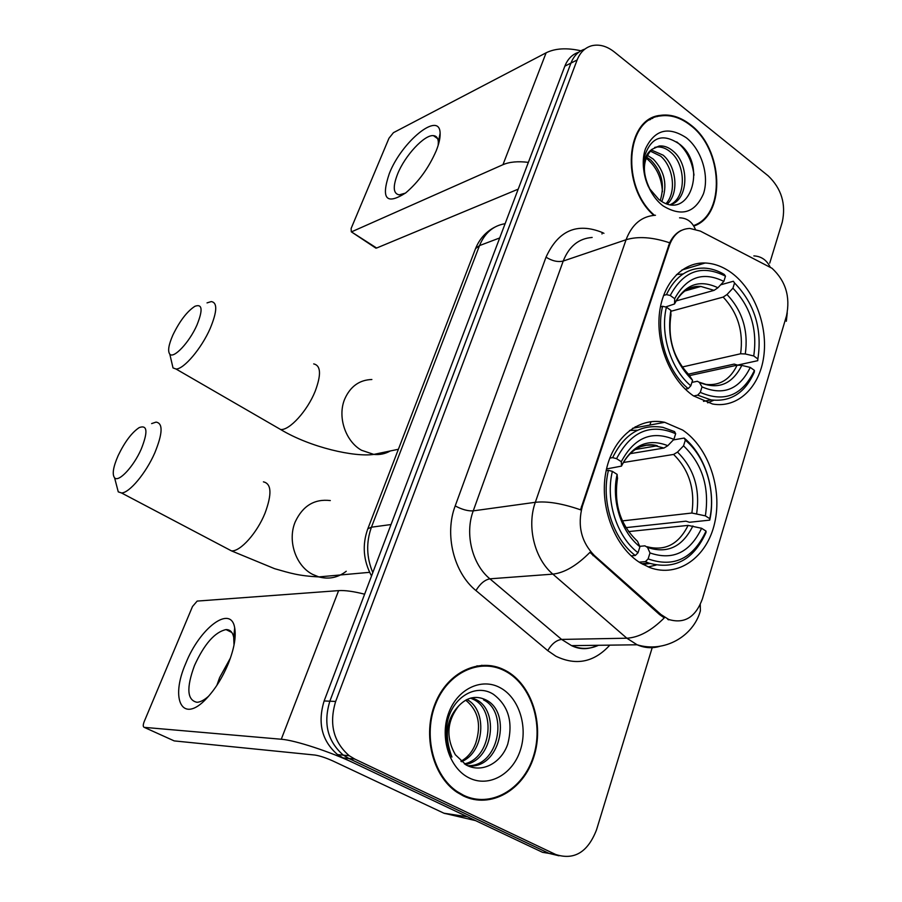 <?xml version="1.0" encoding="UTF-8"?>
<svg xmlns="http://www.w3.org/2000/svg" width="902" height="902" viewBox="0 0 902 902"><rect width="100%" height="100%" fill="white"/><g stroke="black" fill="none" stroke-linecap="round" stroke-linejoin="round"><path stroke-width="1.35" d="M682.667 430.062L664.684 422.305C638.289 416.555 611.815 438.372 605.704 472.998C599.356 507.522 615.198 547.875 640.781 563.164L649.801 567.55C678.157 578.137 707.134 557.132 714.711 522.844C722.581 488.67 708.408 447.291 682.667 430.062M732.029 273.227C723.449 266.834 714.508 263.418 705.184 263.001C682.149 262.042 662.181 283.803 659.294 314.742C656.284 345.624 671.144 380.633 693.435 395.854L712.58 404.017C737.588 408.527 759.507 387.465 763.712 356.775C768.076 326.129 754.534 290.128 732.029 273.227M771.999 268.266L700.335 231.092L689.883 228.431C680.255 228.826 673.422 234.475 669.385 245.4L582.365 506.236C577.28 525.629 581.271 542.057 594.362 555.508L660.986 614.544L668.698 619.46C684.381 624.139 695.622 617.272 702.421 598.849L786.499 315.847C790.49 296.769 785.653 280.917 771.999 268.266M649.902 425.056L651.007 421.651M694.901 225.68C726.189 213.661 723.145 148.954 690.628 124.859C680.672 117.046 670.513 113.889 660.151 115.388C625.334 118.568 620.497 186.545 653.826 215.352M652.766 118.309L650.263 118.929M505.729 670.614L504.128 669.803C479.278 657.344 447.651 672.013 435.159 703.537C422.373 734.882 432.498 775.946 456.964 792.249L463.29 795.902C490.598 809.173 523.261 790.287 533.725 757.206C544.582 724.295 531.774 684.426 505.729 670.614M486.279 665.924L481.578 665.304M491.004 665.687L495.626 667.333M769.744 263.102L782.271 222.095C786.149 204.021 781.47 188.608 768.233 175.879L614.262 51.91C606.798 46.07 599.323 44.018 591.836 45.72C585.048 47.603 580.144 52.35 577.122 59.983L570.955 63.084C573.841 55.789 578.498 51.11 584.924 49.08C578.498 51.11 573.841 55.789 570.955 63.084L329.85 701.192C323.108 723.449 327.606 741.433 343.346 755.154L348.882 758.469L549.07 853.405L559.014 855.795M654.931 116.753L657.4 116.561M659.993 646.272C652.405 648.572 644.772 648.076 637.105 644.783L626.845 638.21C638.909 637.522 651.391 630.746 664.289 617.859L659.599 614.6L589.919 552.374C576.818 565.577 564.46 572.838 552.858 574.134C534.514 558.823 526.588 526.385 535.326 502.301C547.266 500.993 562.329 503.496 580.527 509.81L669.645 242.796C672.565 236.854 676.444 232.727 681.269 230.393M668.822 619.843L667.852 619.494L668.698 619.46M577.122 59.983L335.657 701.44C328.892 723.832 333.413 741.929 349.221 755.729L354.779 759.067L555.677 854.487C574.179 860.463 587.788 852.255 596.515 829.874L652.202 647.659M473.956 799.488L478.782 799.476M578.768 52.203C572.364 54.255 567.719 58.901 564.844 66.162L324.134 700.955C317.403 723.077 321.867 740.948 337.54 754.591L343.053 757.883L542.542 852.322L549.07 853.405L348.882 758.469L343.346 755.154C327.606 741.433 323.108 723.449 329.85 701.192L570.955 63.084L564.844 66.162M694.213 225.331C725.614 213.932 722.885 149.326 690.47 125.333C680.615 117.61 670.581 114.486 660.332 115.963C625.638 119.098 621.117 187.064 654.48 215.307M647.309 155.291L653.251 159.09C664.932 171.301 667.796 185.44 661.842 201.484M646.497 157.061L650.804 160.049C661.809 171.346 664.988 184.775 660.309 200.345L660.264 200.481M651.255 149.957L663.139 155.178C676.15 165.991 679.51 192.802 667.424 203.931M650.184 151.062L660.659 156.159C673.039 166.543 676.951 191.63 666.15 203.514M651.954 149.326C642.63 159.53 641.931 172.756 649.868 189.025L658.742 199.365C689.128 223.38 707.856 166.577 680.187 144.602C662.711 132.447 650.692 136.754 644.152 157.546C642.607 167.231 644.028 176.95 648.403 186.703C641.435 168.73 642.619 156.271 651.954 149.326L659.261 145.989C664.12 145.594 668.765 147.33 673.196 151.198C689.41 164.175 688.767 199.353 670.772 204.641M654.683 147.421L656.746 147.015C661.606 146.609 666.24 148.345 670.671 152.201C685.937 164.48 686.591 197.29 670.412 204.585M686.264 137.724C668.235 126.021 654.638 129.696 645.482 148.74C638.92 167.017 647.343 194.155 663.162 205.938C681.551 216.999 694.991 212.94 703.47 193.761C709.513 175.721 701.576 149.755 686.264 137.724M646.576 158.481C656.284 166.543 661.572 177.626 662.451 191.754M650.511 119.481L648.064 120.316M676.748 141.896C686.332 149.529 692.082 160.612 694.01 175.135M389.292 173.601C401.672 141.546 439.86 110.337 440.12 133.338C440.323 137.95 439.003 143.79 436.173 150.882C428.698 167.952 418.562 181.956 405.731 192.893C386.293 205.284 380.813 198.846 389.292 173.601M438.18 145.29L438.327 142.009C438.068 138.006 436.433 135.886 433.434 135.638C424.447 134.499 404.851 155.708 397.579 174.063C392.674 186.782 393.216 193.716 399.214 194.866L405.472 193.107M580.911 50.794C566.817 47.637 555.226 48.302 546.127 52.801L393.441 132.673L388.976 138.243L351.126 228.465L351.295 231.803L376.63 248.027L518.21 189.149M528.358 162.383C518.007 161.086 509.551 161.853 502.955 164.694L351.972 231.645M376.63 248.027L375.3 247.746M463.515 795.237C490.53 808.372 522.867 789.701 533.229 756.947C543.985 724.374 531.301 684.9 505.515 671.246L503.981 670.457C479.368 658.099 448.046 672.621 435.677 703.842C423.027 734.882 433.061 775.528 457.291 791.64L463.515 795.237M471.769 697.798L476.312 699.693C499.516 710.945 493.09 760.285 465.319 764.49M470.551 698.103L473.866 699.614C496.472 710.551 491.105 758.244 464.383 763.904M458.881 705.725C446.896 721.048 445.712 737.374 455.33 754.715L466.131 764.952C481.803 773.623 501.298 763.081 507.736 744.139C513.328 722.322 508.548 705.702 493.405 694.292C475.861 682.904 451.857 697.449 447.234 722.829C445.047 735.13 446.614 746.54 451.925 757.06C444.021 735.931 446.343 718.815 458.881 705.725C467.191 697.145 476.245 695.228 486.02 699.963L486.167 700.042C512.494 712.884 499.9 769.992 467.912 765.832M466.886 699.512C487.52 709.863 484.757 752.415 461.429 761.705M460.911 761.254C467.766 757.5 472.716 751.434 475.76 743.079C481.567 724.678 478.207 710.37 465.68 700.155M483.54 699.873L483.686 699.952C509.032 712.298 498.513 767.095 467.608 765.697M499.967 687.617C481.172 677.402 456.807 689.286 448.373 713.809C439.646 738.186 449.67 768.696 469.344 778.02C488.907 787.705 512.607 774.356 520.296 750.374C528.268 726.527 518.909 697.483 499.967 687.617M481.612 665.992L476.854 665.89M172.936 334.935C168.618 344.789 167.569 351.194 169.801 354.148C173.612 359.109 189.476 342.241 196.963 325.013C203.051 309.814 202.364 303.568 194.9 306.297C187.097 311.37 179.769 320.92 172.936 334.935M207.032 302.892L211.237 301.584C217.551 302.52 217.213 311.449 210.222 328.373C201.552 348.386 183.76 369.346 176.003 369.008L173.015 367.915L171.436 361.138M663.534 295.45L666.454 294.616L670.242 295.484C683.581 270.724 701.993 264.297 725.479 276.181L723.832 281.401C702.962 271.152 686.58 276.925 674.685 298.697L674.538 303.963L665.597 306.973M676.117 300.93L714.08 290.354L717.924 287.761L723.832 281.401M720.63 284.84L733.371 281.255L734.555 282.98C754.624 303.76 762.404 329.095 757.872 358.962L757.748 360.676L737.52 365.107L734.16 364.092L688.271 374.183M707.619 402.822L713.741 400.274M683.141 273.937L676.523 274.535M697.641 395.155L710.956 399.89C730.688 402.168 745.142 392.911 754.309 372.109L754.422 370.406C742.425 395.493 724.385 402.811 700.29 392.381L697.641 395.155L693.615 395.978M685.34 389.19L688.158 388.604L690.819 385.808C670.817 369.132 659.869 334.067 666.409 307.165L662.598 306.285C655.619 334.416 667.13 371.274 688.158 388.604M662.598 306.285L660.411 306.894M725.479 276.181L724.306 274.467C717.71 270.521 710.968 268.401 704.056 268.086C687.504 267.95 674.967 276.79 666.454 294.616M700.29 392.381L702.004 386.89C723.348 395.955 739.437 389.472 750.272 367.418L754.422 370.406M666.409 307.165L670.862 310.367C666.522 338.126 673.76 361.443 692.556 380.306L690.819 385.808M674.685 298.697L670.242 295.484M750.272 367.418L741.816 365.411L737.114 365.186L689.703 375.559M691.902 382.369L697.37 381.275L699.411 382.392L702.004 386.89M670.874 315.339L670.862 310.367M692.556 380.306L689.027 374.928M757.872 358.962L753.734 355.963C757.59 329.377 750.656 306.781 732.931 288.189L734.555 282.98M682.228 367.001L740.61 353.776L745.3 353.967L753.734 355.963M732.931 288.189L727.023 294.514L723.178 297.085L670.885 311.291M118.151 455.6C113.19 466.988 111.995 474.396 114.588 477.812C118.602 482.649 133.586 466.672 141.219 449.14C148.097 431.776 147.432 424.594 139.224 427.582C131.805 432.509 124.78 441.856 118.151 455.6M151.626 423.59L156.069 422.113C163.149 423.218 162.721 433.49 154.761 452.939C145.977 473.144 129.313 493.056 121.499 492.954L118.263 491.861L116.369 484.633M609.775 458.126L612.638 457.641L616.562 458.667C630.96 431.336 650.669 423.027 675.666 433.715L673.873 439.375C651.661 430.22 634.129 437.662 621.286 461.7L621.501 466.108L606.516 468.95M630.024 453.695L663.928 448.057L667.818 445.689L673.873 439.375M673.354 439.917L684.178 438.056L685.317 440.176C705.42 456.649 715.94 490.587 709.773 518.695L709.739 520.127L689.432 522.281L685.96 521.176L625.943 527.636M642.923 564.393L650.015 563.491M648.2 566.918L656.115 565.069M637.635 430.22L629.528 430.457M645.404 561.653L648.978 563.13C674.527 570.098 693.537 559.894 706.018 532.507L706.029 531.098C693.108 558.665 673.805 567.933 648.121 558.902L645.404 561.653L639.168 562.149M631.129 555.846L635.312 555.497L638.03 552.734C616.742 536.724 605.231 500.418 612.379 471.363L608.455 470.337C600.822 500.723 612.932 538.877 635.312 555.497M608.455 470.337L606.144 470.697M675.666 433.715L674.549 431.596L662.914 427.368C641.074 423.816 624.308 433.907 612.638 457.641M648.121 558.902L649.992 552.937C672.745 560.751 689.951 552.543 701.609 528.29L706.029 531.098M612.379 471.363L617.126 474.384C611.071 500.272 621.196 532.225 639.924 546.747L638.03 552.734M621.286 461.7L616.562 458.667M701.609 528.29L688.091 525.392L628.547 531.594M639.743 546.319L644.953 545.845L647.535 547.446L649.992 552.937M617.442 478.624L617.126 474.384M639.924 546.747L637.5 541.268L635.876 539.779M709.739 520.127C716.289 490.756 705.285 455.194 684.178 438.056M709.773 518.695L705.375 515.865C709.626 487.396 702.354 464.056 683.547 445.825L685.317 440.176M622.403 520.894L691.879 513.024L705.375 515.865M683.547 445.825L677.492 452.105L673.591 454.439L623.361 462.489M185.801 663.308C199.759 627.916 230.923 604.34 234.689 627.826C236.256 636.88 234.159 648.741 228.398 663.41C222.614 677.346 215.375 688.97 206.716 698.295C182.463 724.701 169.734 699.648 185.801 663.308M234.013 645.099L233.708 637.308C232.615 632.099 230.055 629.517 226.03 629.585C214.811 632.054 204.303 644.039 194.482 665.541C186.24 687.967 187.075 700.223 197.008 702.297C200.402 702.106 204.303 700.053 208.689 696.141M216.875 685.351L219.614 677.616L230.45 657.975M466.853 816.49L354.317 763.216C330.572 751.84 294.864 740.17 281.277 739.245L144.252 727.362L174.21 740.903L314.945 755.053C319.77 755.797 325.757 757.77 332.917 760.972L443.919 813.209L467.777 816.817M364.611 594.192C353.573 591.396 344.914 590.201 338.622 590.618L197.166 601.082L192.487 606.539L144.219 721.566C142.933 724.96 142.944 726.888 144.252 727.362M475.557 820.617L443.919 813.209M669.385 245.4L668.472 245.694M582.365 506.236L581.452 506.349M594.362 555.508L593.009 555.632M660.986 614.544L659.599 614.6M609.808 645.144C594.147 662.282 576.152 665.969 555.846 656.205L547.762 650.646L475.952 590.562C453.717 572.657 444.303 534.322 455.206 505.909L546.014 257.171C558.214 230.551 576.953 222.309 602.209 232.468L603.945 233.325M669.645 242.796C652.574 237.125 638.052 236.11 626.067 239.74L535.326 502.301L473.246 510.87C464.609 533.702 472.141 564.37 489.887 578.825L552.858 574.134L626.845 638.21L561.596 639.417L571.564 645.64C580.741 649.417 589.716 649.305 598.488 645.291M753.846 255.897C761.141 256.258 766.553 259.934 770.082 266.924M700.268 604.543L700.392 610.823C693.413 636.237 664.458 653.172 637.105 644.783L571.564 645.64C580.076 649.778 588.702 649.666 597.44 645.302M679.556 217.822C686.839 217.968 692.093 221.745 695.307 229.153M592.163 237.451C578.712 238.444 569.072 246.302 563.22 261.05L626.067 239.74C631.952 224.305 641.75 216.142 655.483 215.251M786.318 321.27L787.254 312.859M555.677 854.487L549.07 853.405M335.657 701.44L324.134 700.955M354.779 759.067L343.053 757.883M475.952 590.562C480.078 583.763 484.724 579.851 489.887 578.825L561.596 639.417C556.275 640.183 551.663 643.927 547.762 650.646M546.014 257.171C552.125 260.994 557.864 262.279 563.22 261.05L473.246 510.87C467.901 511.163 461.88 509.506 455.206 505.909M602.209 232.468L601.995 234.001M505.109 223.696C493.293 225.624 484.769 232.919 479.514 245.592L499.708 237.948M474.892 250.305L475.557 248.591L479.514 245.592L371.444 527.196L391.028 524.536M367.385 529.936L367.824 528.775L371.444 527.196C366.02 542.294 366.471 557.436 372.797 572.612M634.873 427.864L635.233 426.736M502.955 164.694L546.127 52.801M276.181 426.939L280.623 429.51C289.418 430.592 307.379 410.872 315.181 391.243C321.383 374.612 320.887 365.502 313.693 363.912M390.329 450.955C385.233 453.853 379.719 454.991 373.811 454.405L361.533 450.267C345.342 441.258 337.224 416.521 344.767 398.943C350.404 386.383 359.447 379.9 371.872 379.505M714.08 290.354L700.865 286.441L688.553 288.719M699.411 382.392C718.015 390.081 732.142 384.421 741.816 365.411M671.009 314.651C667.435 338.836 673.76 359.221 689.985 375.818M717.924 287.761C699.67 279.158 685.306 284.243 674.809 303.027M699.321 382.245L705.962 384.399C719.819 385.864 730.214 379.46 737.114 365.186M745.3 353.967C748.513 330.707 742.414 310.886 727.023 294.514M740.61 353.776C743.62 331.609 737.802 312.712 723.178 297.085M226.763 548.393L231.51 550.896C240.338 551.674 257.138 532.913 265.03 513.148C272.066 494.07 271.525 483.641 263.418 481.86M346.244 571.259C337.991 577.675 328.835 579.558 318.812 576.908L312.667 574.405C295.664 565.87 287.242 540.512 295.258 521.796C302.801 505.785 314.482 498.716 330.312 500.565M663.928 448.057L652.405 445.047L646.306 445.272L640.364 446.761M647.535 547.446C667.356 554.042 682.476 546.871 692.883 525.945M617.566 477.992C613.608 503.925 620.26 525.02 637.5 541.268M667.818 445.689C648.391 438.056 633.024 444.618 621.692 465.364M647.084 546.725C665.067 551.37 678.744 544.256 688.091 525.392M696.66 513.542C700.211 488.658 693.818 468.172 677.492 452.105M691.879 513.024C695.205 489.324 689.105 469.795 673.591 454.439M281.277 739.245L338.622 590.618M467.428 816.772L444.833 813.525M632.652 428.27L664.684 422.305M681.912 270.014L705.184 263.001M349.221 755.729L337.54 754.591M371.523 575.961C363.269 560.525 362.04 544.797 367.824 528.775L475.557 248.591C479.436 239.064 485.704 232.006 494.352 227.383M656.746 147.015L659.261 145.989M438.327 142.009L440.12 133.338M433.434 135.638L437.639 138.671M375.942 248.174L351.295 231.803M473.866 699.614L476.312 699.693M483.686 699.952L486.167 700.042M455.86 791.471L457.291 791.64M169.801 354.148L173.015 367.915M398.391 449.275L373.811 454.405C354.847 457.269 310.829 447.674 280.623 429.51L176.003 369.008M684.765 291.019L700.865 286.441C690.064 285.573 681.36 291.267 674.752 303.512M703.515 401.356L710.956 399.89M114.588 477.812L118.263 491.861M369.617 572.33L318.812 576.908C298.415 575.848 290.624 573.244 274.58 568.677L231.51 550.896L121.499 492.954M635.121 449.523L657.31 445.768C647.332 442.623 631.783 445.96 621.681 465.725M641.672 563.694L648.978 563.13M233.708 637.308L234.689 627.826M226.03 629.585L231.814 632.46"/></g></svg>
